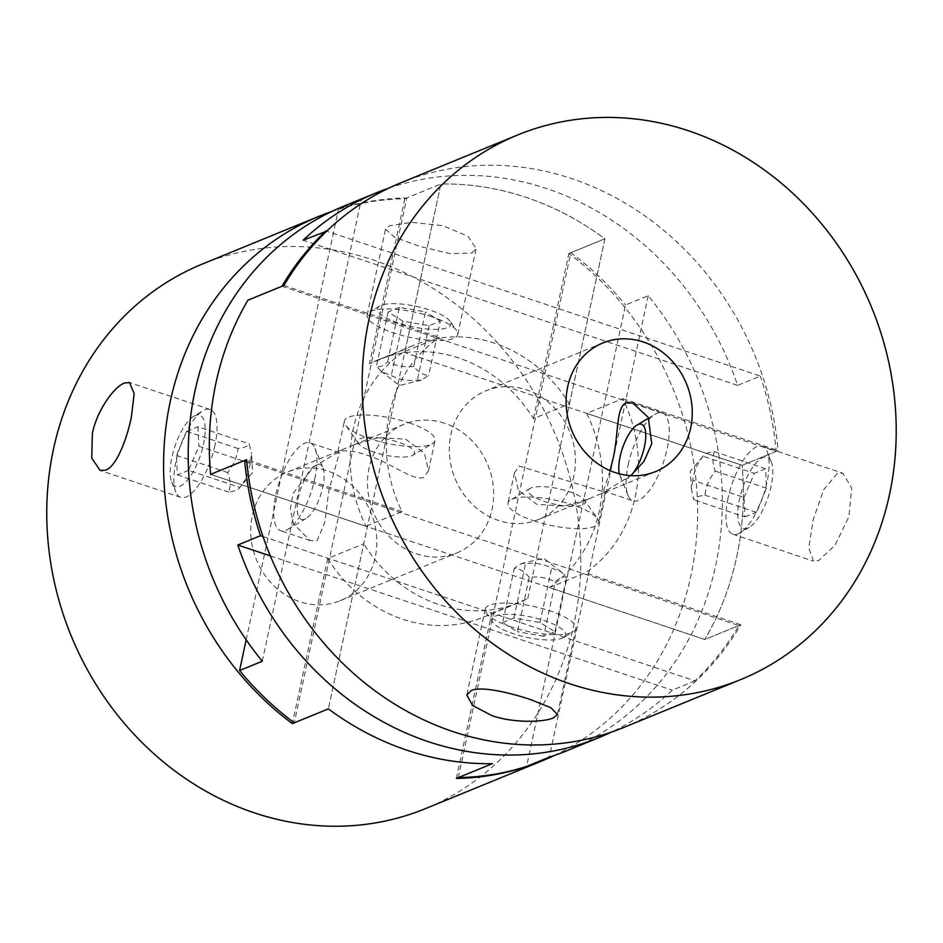 <?xml version="1.0" encoding="UTF-8"?>
<svg xmlns="http://www.w3.org/2000/svg" width="943" height="943" viewBox="0 0 943 943"><rect width="100%" height="100%" fill="white"/><g stroke="black" fill="none" stroke-linecap="round" stroke-linejoin="round"><path stroke-width="0.71" stroke-dasharray="4.71 3.54" d="M566.731 750.805A294.251 262.178 67.7 0 0 648.23 295.701L625.515 305.002L526.583 766.435M458.286 777.61L570.81 252.736A294.251 262.178 -112.3 0 1 625.515 305.002M570.81 252.736L604.887 238.791A294.251 262.178 67.7 0 0 525.899 197.311A294.251 262.178 67.7 0 0 440.876 183.991L406.798 197.936L294.275 722.81M388.716 188.176A294.251 262.178 -112.3 0 1 546.987 188.683A294.251 262.178 -112.3 0 1 737.626 385.369L760.341 376.068L326.679 231.176M281.981 286.248L776.207 451.367A294.251 262.178 67.7 0 0 760.341 376.068M776.207 451.367L742.129 465.312A294.251 262.178 -112.3 0 1 704.786 639.495L738.864 625.551L246.724 461.127M263.014 536.555L694.991 680.881A294.251 262.178 67.7 0 0 738.864 625.551M694.991 680.881L672.276 690.182A294.251 262.178 -112.3 0 1 611.359 732.122M648.23 295.701L549.298 757.135M262.295 661.243L361.216 199.81A294.251 262.178 67.7 0 0 343.794 206.152M246.17 639.825L338.502 209.11L361.216 199.81M331.606 211.55A294.251 262.178 -112.3 0 1 404.853 198.737L440.876 183.991L328.353 708.865L363.739 543.805L327.716 558.539A139.022 123.863 67.7 0 0 402.59 619.209A139.022 123.863 67.7 0 0 483.264 617.229A139.022 123.863 67.7 0 0 491.727 613.339L527.75 598.593A139.022 123.863 -112.3 0 1 519.275 602.483A139.022 123.863 -112.3 0 1 438.613 604.463A139.022 123.863 -112.3 0 1 363.739 543.805M527.75 598.593L604.887 238.791A294.251 262.178 67.7 0 0 440.876 183.991L405.49 349.063A139.022 123.863 -112.3 0 1 413.953 345.173A139.022 123.863 -112.3 0 1 494.627 343.193A139.022 123.863 -112.3 0 1 569.489 403.852L533.479 418.598A139.022 123.863 67.7 0 0 458.604 357.939A139.022 123.863 67.7 0 0 377.931 359.908A139.022 123.863 67.7 0 0 369.467 363.798L405.49 349.063M338.502 209.11A294.251 262.178 -112.3 0 1 406.798 197.936M737.626 385.369L303.139 240.206M270.335 555.887L672.276 690.182M623.842 727.418A294.251 262.178 67.7 0 0 740.809 624.749L704.786 639.495L210.572 474.376L366.002 526.3L402.013 511.554A139.022 123.863 -112.3 0 1 389.365 414.001A139.022 123.863 -112.3 0 1 439.355 337.382L403.345 352.116A139.022 123.863 67.7 0 0 353.342 428.747A139.022 123.863 67.7 0 0 366.002 526.3M403.345 352.116L742.129 465.312A294.251 262.178 -112.3 0 1 704.786 639.495L549.368 587.56A139.022 123.863 67.7 0 0 599.359 510.941A139.022 123.863 67.7 0 0 586.699 413.388L622.722 398.641A139.022 123.863 -112.3 0 1 635.37 496.195A139.022 123.863 -112.3 0 1 585.379 572.825L549.368 587.56M214.921 445.461A46.337 16.691 108.5 0 1 186.113 496.973A46.337 16.691 108.5 0 1 180.761 497.385A46.337 16.691 108.5 0 1 175.787 491.928A46.337 16.691 108.5 0 1 175.976 461.398A46.337 16.691 108.5 0 1 202.886 410.842A46.337 16.691 108.5 0 1 204.784 409.887A46.337 16.691 108.5 0 1 210.136 409.474A46.337 16.691 108.5 0 1 214.921 445.461M431.894 316.801A46.337 12.801 -167.9 0 0 371.424 311.072A46.337 12.801 -167.9 0 0 369.809 311.874A46.337 12.801 -167.9 0 0 367.122 315.056A46.337 12.801 -167.9 0 0 392.96 332.738A46.337 12.801 -167.9 0 0 453.43 338.478A46.337 12.801 -167.9 0 0 457.744 334.482A46.337 12.801 -167.9 0 0 456.601 330.474A46.337 12.801 -167.9 0 0 431.894 316.801M471.724 253.113L476.144 248.646L468.034 236.316L442.845 225.683L411.891 222.371L389.73 225.719L385.522 229.22L394.563 237.188L420.036 246.488L450.176 253.643L471.724 253.113M569.489 403.852L604.887 238.791L568.865 253.526A294.251 262.178 -112.3 0 1 690.96 575.56A294.251 262.178 -112.3 0 1 554.248 755.496M202.309 264.064A294.251 262.178 -112.3 0 1 482.097 326.867A294.251 262.178 -112.3 0 1 574.134 623.37A294.251 262.178 -112.3 0 1 425.246 808.717M341.625 450.094C331.005 453.96 344.112 446.758 366.721 455.127C389.659 461.976 413.211 481.425 423.631 477.488L428.511 470.84L424.503 453.312L405.655 439.19L378.626 437.564L353.79 444.896L287.45 472.054A69.511 61.932 67.7 0 0 251.038 537.923A69.511 61.932 67.7 0 0 299.78 601.705A69.511 61.932 67.7 0 0 340.105 600.715A69.511 61.932 67.7 0 0 376.516 534.846A69.511 61.932 67.7 0 0 327.787 471.064A69.511 61.932 67.7 0 0 287.45 472.054M409.156 422.865A46.337 12.801 12.1 0 1 435.006 440.546A46.337 12.801 12.1 0 1 432.318 443.74A46.337 12.801 12.1 0 1 430.692 444.53A46.337 12.801 12.1 0 1 370.222 438.801A46.337 12.801 12.1 0 1 345.527 425.128A46.337 12.801 12.1 0 1 344.384 421.12A46.337 12.801 12.1 0 1 348.686 417.136A46.337 12.801 12.1 0 1 409.156 422.865M335.684 453.618L339.445 452.687L328.848 490.69L324.746 522.54L317.013 540.704L310.082 540.587L293.426 523.636L290.291 509.02L293.143 493.378L313.477 466.95L335.684 453.618M314.785 478.82A46.337 16.691 -71.5 0 0 314.974 448.29A46.337 16.691 -71.5 0 0 309.999 442.845A46.337 16.691 -71.5 0 0 304.648 443.245A46.337 16.691 -71.5 0 0 275.839 494.757A46.337 16.691 -71.5 0 0 280.625 530.744A46.337 16.691 -71.5 0 0 285.977 530.343A46.337 16.691 -71.5 0 0 287.874 529.377A46.337 16.691 -71.5 0 0 314.785 478.82M444.601 423.254A69.511 61.932 67.7 0 0 404.264 424.244A69.511 61.932 67.7 0 0 367.853 490.112A69.511 61.932 67.7 0 0 416.594 553.883A69.511 61.932 67.7 0 0 456.931 552.904A69.511 61.932 67.7 0 0 493.342 487.036A69.511 61.932 67.7 0 0 444.601 423.254M327.716 558.539L292.754 721.666M456.341 778.411L491.727 613.339M533.479 418.598L568.865 253.526M322.977 467.869A28.962 10.432 -71.5 0 1 322.86 486.953A28.962 10.432 108.5 0 1 306.039 518.544A28.962 10.432 108.5 0 1 298.518 496.914A28.962 10.432 -71.5 0 1 310.825 469.378A28.962 10.432 -71.5 0 1 322.977 467.869L314.974 448.29M412.834 455.221A28.962 8.004 12.1 0 0 398.359 442.184A28.962 8.004 -167.9 0 0 368.359 437.281A28.962 8.004 -167.9 0 0 358.588 443.599A28.962 8.004 -167.9 0 0 374.017 452.145A28.962 8.004 12.1 0 0 412.834 455.221L432.318 443.74M404.853 198.737L369.467 363.798M413.765 366.356C404.5 367.428 395.801 365.908 387.644 361.806C383.341 365.919 379.593 367.464 376.41 366.403L381.62 371.672L391.286 375.562C399.443 379.664 408.154 381.172 417.407 380.112L421.297 380.182L428.652 375.503C423.136 375.043 418.173 371.99 413.765 366.356L425.434 311.921L399.313 307.371L387.644 361.806M399.313 307.371L388.08 311.98L402.956 321.127L429.077 325.677L440.322 321.068L428.652 375.503M440.322 321.068L425.434 311.921M429.077 325.677L417.407 380.112M402.956 321.127L391.286 375.562M388.08 311.98L376.41 366.403M450 321.15A37.567 10.385 12.1 0 0 429.973 310.07A37.567 10.385 -167.9 0 0 379.652 306.062A37.567 10.385 -167.9 0 0 398.417 322.989A37.567 10.385 12.1 0 0 437.328 329.331A37.567 10.385 12.1 0 0 450 321.15L456.601 330.474M250.178 463.355C249.176 472.195 245.746 480.223 239.887 487.425L252.606 472.526L251.522 453.996L250.178 463.355L198.926 446.228L188.635 470.309L239.887 487.425C238.567 489.771 234.819 491.315 228.642 492.034C230.764 486.352 230.446 479.857 227.687 472.561C233.558 465.347 236.988 457.32 237.978 448.491C244.166 447.76 247.915 446.228 249.223 443.882L251.522 453.996M188.635 470.309L177.39 474.907L176.435 455.434L186.726 431.364L197.971 426.766L249.223 443.882M197.971 426.766L198.926 446.228M186.726 431.364L237.978 448.491M176.435 455.434L227.687 472.561M177.39 474.907L228.642 492.034M193.704 416.311A37.567 13.532 -71.5 0 1 203.464 444.377A37.567 13.532 108.5 0 1 187.504 480.081A37.567 13.532 108.5 0 1 171.744 482.038A37.567 13.532 108.5 0 1 171.897 457.296A37.567 13.532 -71.5 0 1 193.704 416.311L202.886 410.842M511.071 626.859A46.337 12.801 12.1 0 1 486.376 613.198A46.337 12.801 12.1 0 1 485.232 609.178A46.337 12.801 12.1 0 1 489.535 605.194A46.337 12.801 12.1 0 1 550.005 610.923A46.337 12.801 12.1 0 1 575.855 628.604A46.337 12.801 12.1 0 1 573.167 631.798A46.337 12.801 12.1 0 1 571.541 632.588A46.337 12.801 12.1 0 1 511.071 626.859M728.055 498.21A46.337 16.691 -71.5 0 0 732.841 534.186A46.337 16.691 -71.5 0 0 738.18 533.785A46.337 16.691 -71.5 0 0 740.09 532.83A46.337 16.691 -71.5 0 0 766.989 482.274A46.337 16.691 -71.5 0 0 767.178 451.744A46.337 16.691 -71.5 0 0 762.203 446.287A46.337 16.691 -71.5 0 0 756.852 446.699A46.337 16.691 -71.5 0 0 728.055 498.21M837.231 473.551L823.628 489.806L813.196 519.605L808.776 547.812L813.491 561.144L818.559 560.637L834.944 545.313L848.948 516.705L851.67 487.932L842.865 473.233L837.231 473.551M586.699 413.388L742.129 465.312L778.152 450.565A294.251 262.178 67.7 0 0 571.647 178.592A294.251 262.178 67.7 0 0 400.905 182.777M610.062 470.64L603.52 490.985L607.28 490.054L630.796 475.649M628.191 464.84A46.337 16.691 108.5 0 1 655.09 414.295A46.337 16.691 108.5 0 1 656.988 413.329A46.337 16.691 108.5 0 1 662.34 412.928A46.337 16.691 108.5 0 1 667.125 448.903A46.337 16.691 108.5 0 1 638.317 500.427A46.337 16.691 108.5 0 1 632.977 500.827A46.337 16.691 108.5 0 1 628.003 495.381A46.337 16.691 108.5 0 1 628.191 464.84M601.339 493.578L589.175 498.764L563.914 506.167L536.579 504.234L518.296 490.089L514.465 472.82L519.345 466.172L605.088 492.246L601.339 493.578M533.809 520.807A46.337 12.801 -167.9 0 0 594.279 526.536A46.337 12.801 -167.9 0 0 598.581 522.552A46.337 12.801 -167.9 0 0 597.449 518.544A46.337 12.801 -167.9 0 0 572.743 504.87A46.337 12.801 -167.9 0 0 512.273 499.142A46.337 12.801 -167.9 0 0 510.658 499.931A46.337 12.801 -167.9 0 0 507.971 503.126A46.337 12.801 -167.9 0 0 533.809 520.807M573.874 475.649A69.511 61.932 -112.3 0 1 538.701 519.428A69.511 61.932 -112.3 0 1 472.608 504.588A69.511 61.932 -112.3 0 1 450.872 434.546A69.511 61.932 -112.3 0 1 486.034 390.767A69.511 61.932 -112.3 0 1 552.126 405.608A69.511 61.932 -112.3 0 1 573.874 475.649M402.013 511.554L246.594 459.63M283.937 285.446L439.355 337.382M622.722 398.641L778.152 450.565M584.377 500.073A28.962 8.004 -167.9 0 1 574.617 506.379A28.962 8.004 -167.9 0 1 544.606 501.487A28.962 8.004 12.1 0 1 530.143 488.439A28.962 8.004 12.1 0 1 568.947 491.527A28.962 8.004 -167.9 0 1 584.377 500.073L597.449 518.544M619.374 473.846A28.962 10.432 -71.5 0 0 619.999 475.802A28.962 10.432 -71.5 0 0 631.386 475.154M740.809 624.749L585.379 572.825M692.799 480.317L691.455 489.676L693.742 499.79C695.062 497.433 698.81 495.9 704.987 495.181C705.989 486.34 709.419 478.313 715.277 471.111C712.519 463.803 712.213 457.32 714.322 451.638C708.146 452.357 704.397 453.889 703.077 456.235C697.219 463.449 693.789 471.476 692.799 480.317L744.051 497.433L744.994 516.905L693.742 499.79M691.455 489.676L690.37 471.146L703.584 455.563L703.077 456.235L754.329 473.362L744.051 497.433M744.994 516.905L756.239 512.308L766.529 488.238L765.575 468.765L714.322 451.638M765.575 468.765L754.329 473.362M766.529 488.238L715.277 471.111M756.239 512.308L704.987 495.181M771.221 461.622A37.567 13.532 108.5 0 0 755.461 463.591A37.567 13.532 108.5 0 0 739.501 499.295A37.567 13.532 -71.5 0 0 749.261 527.349A37.567 13.532 -71.5 0 0 771.068 486.376A37.567 13.532 108.5 0 0 771.221 461.622L767.178 451.744M529.2 577.316C524.791 571.682 519.829 568.629 514.324 568.169L521.679 563.49L525.557 563.56C534.822 562.5 543.533 564.008 551.679 568.11L561.344 572L566.566 577.257C563.372 576.208 559.623 577.741 555.321 581.866C547.164 577.764 538.453 576.244 529.2 577.316L517.53 631.739L502.654 622.592L514.324 568.169M502.654 622.592L513.888 617.995L540.009 622.545L554.897 631.692L543.651 636.289L555.321 581.866M543.651 636.289L517.53 631.739M554.897 631.692L566.566 577.257M540.009 622.545L551.679 568.11M513.888 617.995L525.557 563.56M563.325 637.598A37.567 10.385 -167.9 0 1 512.992 633.602A37.567 10.385 12.1 0 1 492.965 622.521A37.567 10.385 12.1 0 1 505.637 614.341A37.567 10.385 12.1 0 1 544.547 620.683A37.567 10.385 -167.9 0 1 563.325 637.598L573.167 631.798M210.136 409.474L129.474 382.528M457.744 334.482L476.144 248.646M428.511 470.84L435.006 440.546M339.445 452.687L309.999 442.845M353.79 444.896L404.264 424.244M377.931 359.908L413.953 345.173M483.264 617.229L519.275 602.483M340.105 600.715L456.931 552.904M306.039 518.544L287.874 529.377M358.588 443.599L345.527 425.128M310.082 540.587L280.625 530.744M337.889 451.414L344.384 421.12M367.122 315.056L385.522 229.22M421.297 380.182L399.419 385.475L381.62 371.672M379.652 306.062L369.809 311.874M180.761 497.385L100.111 470.427M171.744 482.038L175.787 491.928M485.232 609.178L466.832 695.026M732.841 534.186L813.491 561.144M603.52 490.985L632.977 500.827M514.465 472.82L507.971 503.126M655.515 471.606L605.052 492.27M589.175 498.764L538.701 519.428M602.86 342.957L486.034 390.767M530.143 488.439L510.658 499.931M648.643 418.138L655.09 414.295M619.999 475.802L628.003 495.381M605.088 492.246L598.581 522.552M632.883 403.085L662.34 412.928M762.203 446.287L842.865 473.233M749.261 527.349L740.09 532.83M575.855 628.604L557.443 714.452M561.344 572L543.557 558.197L521.679 563.49M492.965 622.521L486.376 613.198"/><path stroke-width="1.41" d="M326.679 231.176L303.139 240.206A294.251 262.178 -112.3 0 1 376.245 192.867L343.794 206.152A294.251 262.178 67.7 0 0 262.295 661.243L239.581 670.544A294.251 262.178 -112.3 0 0 294.275 722.81L328.353 708.865A294.251 262.178 67.7 0 0 407.341 750.333A294.251 262.178 67.7 0 0 492.352 763.665L458.286 777.61A294.251 262.178 -112.3 0 0 526.583 766.435L549.298 757.135A294.251 262.178 67.7 0 0 566.731 750.805L599.182 737.52A294.251 262.178 -112.3 0 1 428.428 741.705A294.251 262.178 -112.3 0 1 237.801 545.019L270.335 555.887M611.359 732.122A294.251 262.178 -112.3 0 1 599.182 737.52M239.581 670.544L246.17 639.825M376.245 192.867A294.251 262.178 -112.3 0 1 388.716 188.176M325.854 230.905A294.251 262.178 67.7 0 0 281.981 286.248L247.915 300.192A294.251 262.178 -112.3 0 0 210.572 474.376L246.594 459.63A294.251 262.178 67.7 0 0 453.088 731.615A294.251 262.178 67.7 0 0 623.842 727.418L740.656 679.608A294.251 262.178 67.7 0 0 894.789 400.775A294.251 262.178 67.7 0 0 688.473 130.771A294.251 262.178 67.7 0 0 517.719 134.955A294.251 262.178 67.7 0 0 363.597 413.788A294.251 262.178 67.7 0 0 569.914 683.793A294.251 262.178 67.7 0 0 740.656 679.608M237.801 545.019L260.516 535.718L263.014 536.555M246.724 461.127L244.65 460.432A294.251 262.178 67.7 0 0 260.516 535.718M244.65 460.432L210.572 474.376A294.251 262.178 -112.3 0 1 247.915 300.192L283.937 285.446A294.251 262.178 67.7 0 1 400.905 182.777L517.719 134.955M124.417 383.035L129.474 382.528L134.177 393.549L131.301 417.525C126.468 440.664 116.119 466.479 105.746 470.121L100.111 470.427L91.777 458.192L92.355 433.462C96.988 410.252 114.221 386.736 124.417 383.035M292.754 721.666L292.33 723.611A294.251 262.178 -112.3 0 1 170.235 401.588A294.251 262.178 -112.3 0 1 319.135 216.242A294.251 262.178 -112.3 0 1 331.606 211.55M554.248 755.496A294.251 262.178 -112.3 0 1 542.06 760.895L425.246 808.717A294.251 262.178 -112.3 0 1 145.458 745.913A294.251 262.178 -112.3 0 1 53.421 449.398A294.251 262.178 -112.3 0 1 202.309 264.064L319.135 216.242M542.06 760.895A294.251 262.178 -112.3 0 1 456.341 778.411L492.352 763.665A294.251 262.178 67.7 0 1 328.353 708.865L292.33 723.611M553.246 717.953C543.404 722.303 513.664 723.21 492.034 715.666L472.596 705.517L466.832 695.026L471.241 690.559C481.119 686.009 509.291 692.41 530.968 699.73L550.877 707.721L557.443 714.452L553.246 717.953M630.796 475.649L643.928 461.445L651.754 443.764L648.265 417.407L632.883 403.085L625.952 402.956C615.779 407.341 618.714 435.76 612.809 459.712L610.062 470.64M690.689 427.827A69.511 61.932 -112.3 0 1 655.515 471.606A69.511 61.932 -112.3 0 1 589.434 456.777A69.511 61.932 -112.3 0 1 567.686 386.736A69.511 61.932 -112.3 0 1 602.86 342.957A69.511 61.932 -112.3 0 1 668.952 357.786A69.511 61.932 -112.3 0 1 690.689 427.827M631.386 475.154A28.962 10.432 -71.5 0 0 644.446 446.758A28.962 10.432 108.5 0 0 636.926 425.128A28.962 10.432 108.5 0 0 620.117 456.718A28.962 10.432 -71.5 0 0 619.374 473.846M636.926 425.128L648.643 418.138"/></g></svg>
